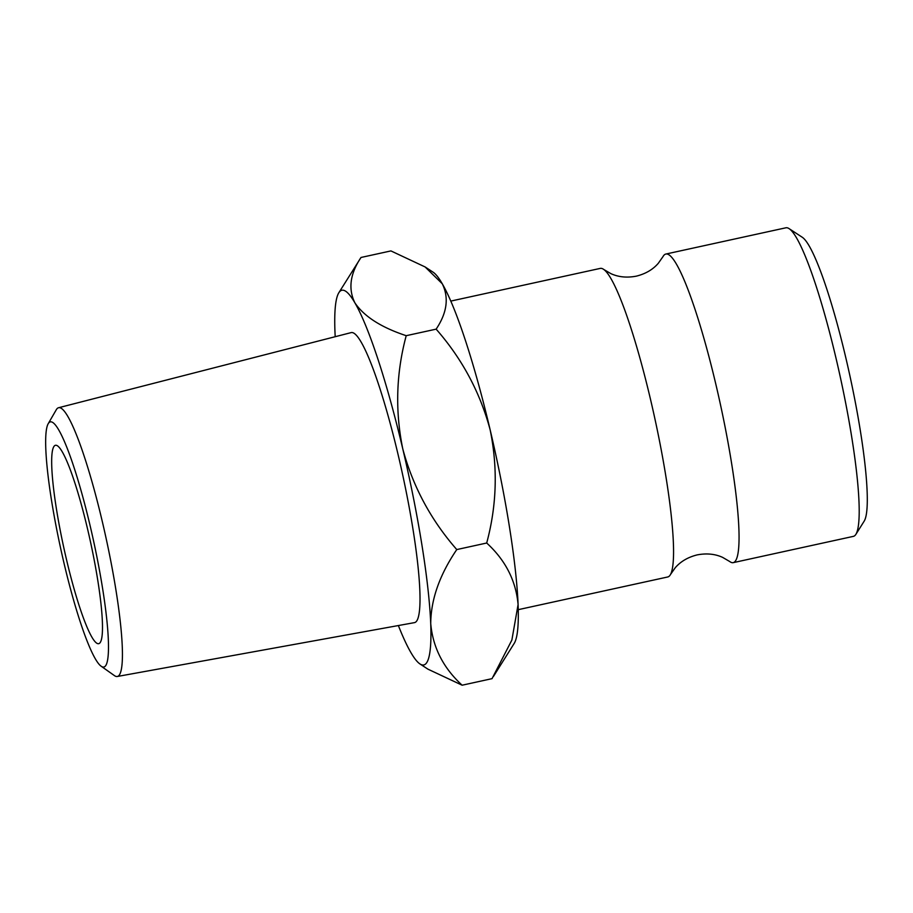 <?xml version="1.0" encoding="UTF-8"?>
<svg xmlns="http://www.w3.org/2000/svg" width="913" height="913" viewBox="0 0 913 913"><rect width="100%" height="100%" fill="white"/><g stroke="black" fill="none" stroke-linecap="round" stroke-linejoin="round"><path stroke-width="1.37" d="M450.771 301.096L600.263 268.399A157.938 21.25 77.7 0 1 603.87 269.54L610.923 273.66C618.466 277.107 626.923 277.94 636.293 276.16C645.548 273.866 652.886 269.575 658.296 263.298L662.998 256.61A157.938 21.25 77.7 0 1 665.782 254.065A157.938 21.25 77.7 0 1 715.952 384.715A157.938 21.25 77.7 0 1 733.276 562.636A157.938 21.25 77.7 0 1 729.67 561.495L722.617 557.375C715.073 553.929 706.616 553.107 697.247 554.876C687.991 557.17 680.653 561.461 675.243 567.738L670.541 574.425A157.938 21.25 77.7 0 1 667.757 576.97L518.253 609.667M48.446 423.335A125.435 16.879 -102.3 0 0 48.161 423.78A125.435 16.879 -102.3 0 0 60.589 548.097A125.435 16.879 -102.3 0 0 101.183 666.239A125.435 16.879 -102.3 0 0 105.714 665.634A125.435 16.879 -102.3 0 0 90.113 525.705A125.435 16.879 -102.3 0 0 48.446 423.335M48.161 423.78L56.286 409.743A137.543 18.511 77.7 0 1 56.595 409.252A137.543 18.511 77.7 0 1 58.523 407.746A137.543 18.511 77.7 0 1 104.139 529.483A137.543 18.511 77.7 0 1 119.398 674.935A137.543 18.511 77.7 0 1 117.286 676.487A137.543 18.511 77.7 0 1 114.422 675.609L101.183 666.239M789.037 228.604L802.15 237.186A146.651 19.732 77.7 0 1 845.815 357.748A146.651 19.732 77.7 0 1 864.234 521.061L855.903 534.322A157.938 21.25 -102.3 0 0 836.068 358.444A157.938 21.25 -102.3 0 0 789.037 228.604A157.938 21.25 -102.3 0 0 785.91 227.794L665.782 254.065M87.637 529.289A101.526 13.661 77.7 0 1 98.775 643.665A101.526 13.661 77.7 0 1 66.523 559.68A101.526 13.661 77.7 0 1 55.385 445.304A101.526 13.661 77.7 0 1 87.637 529.289M117.286 676.487L414.456 622.632A148.42 19.972 -102.3 0 0 416.727 620.966A148.42 19.972 -102.3 0 0 400.271 463.998A148.42 19.972 -102.3 0 0 351.037 332.64L58.523 407.746M603.87 269.54A157.938 21.25 77.7 0 1 650.433 399.049A157.938 21.25 77.7 0 1 670.541 574.425M490.144 429.806A191.776 25.804 -102.3 0 0 442.257 283.749A191.776 25.804 -102.3 0 0 433.036 272.142L425.104 266.95L442.257 283.749C449.105 297.729 447.062 312.862 436.14 329.148C462.081 358.763 480.078 392.316 490.144 429.806C497.927 467.89 496.775 505.619 486.697 543.018C505.482 560.205 515.948 580.725 518.093 604.554A191.776 25.804 -102.3 0 0 490.144 429.806M493.419 676.487L514.224 643.368A191.776 25.804 -102.3 0 0 518.093 604.554L511.873 640.047L492.039 678.656L462.126 685.207C443.341 668.019 432.876 647.5 430.731 623.67A191.776 25.804 -102.3 0 0 402.781 448.911A191.776 25.804 -102.3 0 0 354.895 302.854A191.776 25.804 -102.3 0 0 338.826 292.753A191.776 25.804 -102.3 0 0 334.957 331.567A191.776 25.804 -102.3 0 0 335.197 336.703M733.276 562.636L853.393 536.365A157.938 21.25 -102.3 0 0 855.903 534.322M398.365 625.542A191.776 25.804 -102.3 0 0 410.793 652.373A191.776 25.804 -102.3 0 0 420.014 663.979A191.776 25.804 -102.3 0 0 430.731 623.67C430.89 599.601 439.575 574.905 456.774 549.569C430.845 519.942 412.847 486.389 402.781 448.911C394.998 410.827 396.151 373.086 406.217 335.687C381.235 327.436 364.127 316.491 354.895 302.854C348.047 288.885 350.09 273.752 361.012 257.466L390.935 250.915L425.104 266.95M361.012 257.466L338.826 292.753M420.014 663.979L427.957 669.172L462.126 685.207M406.217 335.687L436.14 329.148M456.774 549.569L486.697 543.018"/></g></svg>
